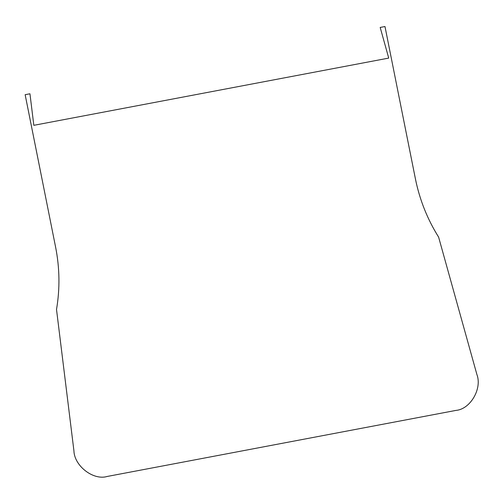<?xml version="1.0" encoding="UTF-8"?>
<svg xmlns="http://www.w3.org/2000/svg" width="503" height="503" viewBox="0 0 503 503"><rect width="100%" height="100%" fill="white"/><g stroke="black" fill="none" stroke-linecap="round" stroke-linejoin="round"><path stroke-width="0.75" d="M415.409 178.829L384.977 26.533L380.186 27.439L388.725 58.09L33.833 125.316L29.947 93.784L25.15 94.69L55.582 246.992C59.719 267.892 60.027 288.722 56.512 309.483L73.922 450.801C74.299 465.941 93.369 480.661 107.17 476.467L455.951 410.404C470.355 409.247 482.364 388.643 476.888 374.465L438.61 237.102C427.361 219.138 419.628 199.716 415.409 178.829"/></g></svg>
